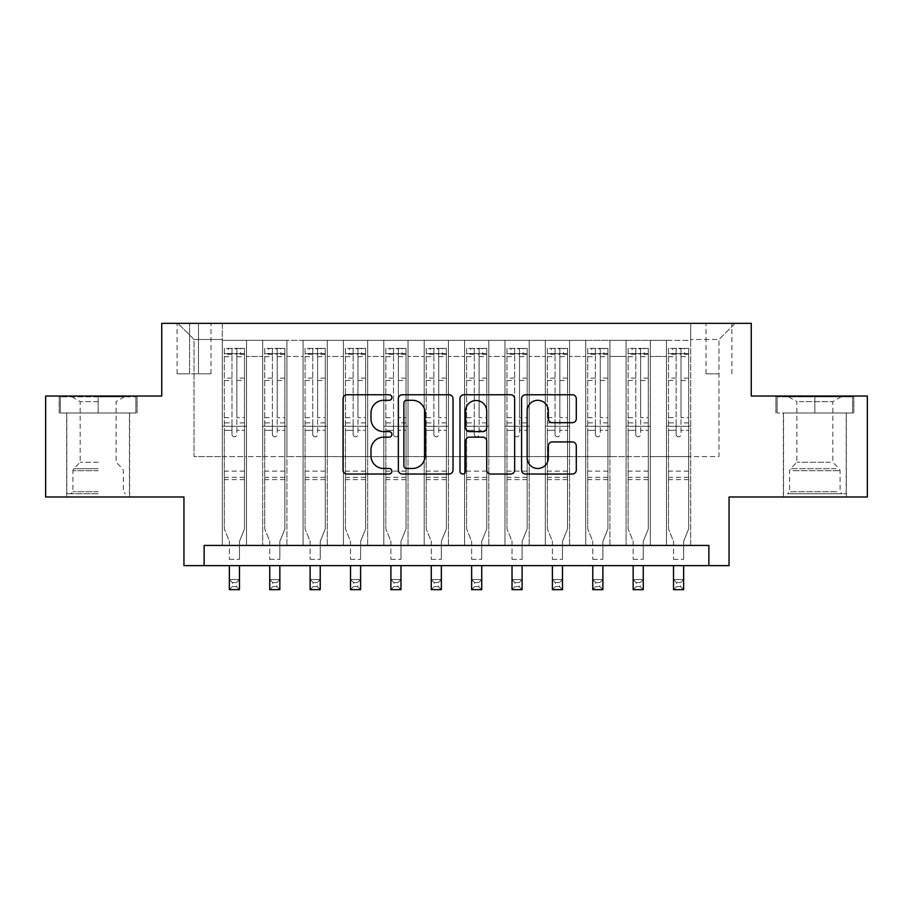 <?xml version="1.0" encoding="UTF-8"?>
<svg xmlns="http://www.w3.org/2000/svg" width="913" height="913" viewBox="0 0 913 913"><rect width="100%" height="100%" fill="white"/><g stroke="black" fill="none" stroke-linecap="round" stroke-linejoin="round"><path stroke-width="0.68" stroke-dasharray="4.57 3.42" d="M391.894 397.532A2.773 2.773 0 0 0 389.121 394.758L347.008 394.758A3.96 3.96 0 0 0 343.048 398.719L343.048 470.058A3.96 3.96 0 0 0 347.008 474.03L389.121 474.03A2.773 2.773 0 0 0 391.894 471.256A2.773 2.773 0 0 0 389.121 468.483L383.677 468.483A12.679 12.679 0 0 1 370.986 455.792L370.986 449.847A12.679 12.679 0 0 1 383.677 437.167L389.121 437.167A2.773 2.773 0 0 0 391.894 434.394A2.773 2.773 0 0 0 389.121 431.621L383.677 431.621A12.679 12.679 0 0 1 370.986 418.93L370.986 412.996A12.679 12.679 0 0 1 383.677 400.305L389.121 400.305A2.773 2.773 0 0 0 391.894 397.532M814.853 412.996L853.826 412.996L814.853 412.996L814.853 396.037L853.826 396.037L775.89 396.037L814.853 396.037L814.853 412.996L777.1 412.996L852.616 412.996L814.853 412.996L814.853 396.835L777.1 396.835L852.616 396.835L814.853 396.835L814.853 412.996M814.853 496.98L846.351 496.98L814.853 496.98M718.965 323.35L706.034 323.35L718.965 323.35M718.965 373.828L706.034 373.828L718.965 373.828M98.148 412.996L59.174 412.996L98.148 412.996L98.148 396.037L137.11 396.037L59.174 396.037L98.148 396.037L98.148 412.996L129.441 412.996L60.384 412.996L135.9 412.996L66.843 412.996L98.148 412.996L98.148 396.835L60.384 396.835L135.9 396.835L98.148 396.835L124.385 396.835L98.148 396.835L98.148 412.996M98.148 496.98L66.649 496.98L98.148 496.98M867.35 396.037L867.35 496.98L729.053 496.98L729.053 565.626L183.947 565.626L183.947 496.98L45.65 496.98L45.65 396.037L161.738 396.037L161.738 323.35L751.262 323.35L751.262 396.037L867.35 396.037M690.696 545.438L690.696 340.309L222.304 340.309L222.304 545.438L246.533 545.438L222.304 545.438L246.533 545.438L222.304 545.438L222.304 340.309L246.533 340.309L246.533 545.438L246.533 340.309L246.533 456.603L262.682 456.603L246.533 456.603L246.533 340.309L222.304 340.309L690.696 340.309L690.696 545.438L666.467 545.438L666.467 340.309L626.09 340.309L626.09 545.438L626.09 340.309L650.318 340.309L650.318 545.438L650.318 340.309L650.318 456.603L650.318 340.309L666.467 340.309L666.467 545.438L690.696 545.438L666.467 545.438L690.696 545.438L690.696 339.499L690.696 456.603L718.965 456.603L718.965 339.499L690.696 339.499L718.965 339.499L718.965 456.603L690.696 456.603L690.696 426.314L690.696 545.438M626.09 545.438L650.318 545.438L626.09 545.438L650.318 545.438L626.09 545.438L626.09 426.314L626.09 456.603L609.941 456.603L609.941 356.458L609.941 456.603L626.09 456.603L626.09 356.458L626.09 456.603L666.467 456.603L650.318 456.603L650.318 426.314L650.318 456.603L626.09 456.603L626.09 426.314L650.318 426.314L650.318 545.438L650.318 426.314L626.09 426.314L626.09 545.438M609.941 545.438L609.941 340.309L585.712 340.309L585.712 545.438L585.712 340.309L609.941 340.309L609.941 545.438L585.712 545.438L609.941 545.438L585.712 545.438L609.941 545.438L609.941 426.314L609.941 545.438M569.564 545.438L569.564 340.309L545.335 340.309L545.335 545.438L545.335 340.309L569.564 340.309L569.564 545.438L545.335 545.438L569.564 545.438L545.335 545.438L569.564 545.438L569.564 356.458L569.564 456.603L585.712 456.603L569.564 456.603L569.564 426.314L569.564 545.438M529.186 545.438L529.186 340.309L504.957 340.309L504.957 545.438L504.957 340.309L529.186 340.309L529.186 545.438L504.957 545.438L529.186 545.438L504.957 545.438L529.186 545.438L529.186 356.458L529.186 456.603L545.335 456.603L529.186 456.603L529.186 426.314L529.186 545.438M488.797 545.438L488.797 340.309L464.58 340.309L464.58 545.438L464.58 340.309L488.797 340.309L488.797 545.438L464.58 545.438L488.797 545.438L464.58 545.438L488.797 545.438L488.797 356.458L488.797 456.603L504.957 456.603L488.797 456.603L488.797 426.314L488.797 545.438M448.42 545.438L448.42 340.309L424.203 340.309L424.203 545.438L424.203 340.309L448.42 340.309L448.42 545.438L424.203 545.438L448.42 545.438L424.203 545.438L448.42 545.438L448.42 356.458L448.42 456.603L464.58 456.603L448.42 456.603L448.42 426.314L448.42 545.438M408.043 545.438L408.043 340.309L383.814 340.309L383.814 545.438L383.814 340.309L408.043 340.309L408.043 545.438L383.814 545.438L408.043 545.438L383.814 545.438L408.043 545.438L408.043 356.458L408.043 456.603L424.203 456.603L408.043 456.603L408.043 426.314L408.043 545.438M367.665 545.438L367.665 340.309L343.436 340.309L343.436 545.438L343.436 340.309L367.665 340.309L367.665 545.438L343.436 545.438L367.665 545.438L343.436 545.438L367.665 545.438L367.665 356.458L367.665 456.603L383.814 456.603L367.665 456.603L367.665 426.314L367.665 545.438M327.288 545.438L327.288 340.309L303.059 340.309L303.059 545.438L303.059 340.309L327.288 340.309L327.288 545.438L303.059 545.438L327.288 545.438L303.059 545.438L327.288 545.438L327.288 356.458L327.288 456.603L343.436 456.603L327.288 456.603L327.288 426.314L327.288 545.438M286.91 545.438L286.91 340.309L262.682 340.309L262.682 545.438L262.682 340.309L286.91 340.309L286.91 545.438L262.682 545.438L286.91 545.438L262.682 545.438L286.91 545.438L286.91 426.314L286.91 545.438M666.467 356.458L666.467 456.603L666.467 340.309L666.467 356.458L650.318 356.458L666.467 356.458M585.712 356.458L585.712 456.603L585.712 340.309L569.564 340.309L569.564 356.458L569.564 340.309L585.712 340.309L585.712 356.458L569.564 356.458L585.712 356.458M545.335 356.458L545.335 456.603L545.335 340.309L529.186 340.309L529.186 356.458L529.186 340.309L545.335 340.309L545.335 356.458L529.186 356.458L545.335 356.458M504.957 356.458L504.957 456.603L504.957 340.309L488.797 340.309L488.797 356.458L488.797 340.309L504.957 340.309L504.957 356.458L488.797 356.458L504.957 356.458M464.58 356.458L464.58 456.603L464.58 340.309L448.42 340.309L448.42 356.458L448.42 340.309L464.58 340.309L464.58 356.458L448.42 356.458L464.58 356.458M424.203 356.458L424.203 456.603L424.203 340.309L408.043 340.309L408.043 356.458L408.043 340.309L424.203 340.309L424.203 356.458L408.043 356.458L424.203 356.458M383.814 356.458L383.814 456.603L383.814 340.309L367.665 340.309L367.665 356.458L367.665 340.309L383.814 340.309L383.814 356.458L367.665 356.458L383.814 356.458M343.436 356.458L343.436 456.603L343.436 340.309L327.288 340.309L327.288 356.458L327.288 340.309L343.436 340.309L343.436 356.458L327.288 356.458L343.436 356.458M286.91 356.458L286.91 456.603L286.91 340.309L286.91 356.458L303.059 356.458L303.059 456.603L286.91 456.603L303.059 456.603L303.059 340.309L286.91 340.309L303.059 340.309L303.059 356.458L286.91 356.458M204.135 565.626L204.135 545.438L204.135 565.626L204.135 545.438L708.865 545.438L204.135 545.438L708.865 545.438L708.865 565.626M189.596 323.35L177.076 323.35L189.596 323.35L189.596 373.828L177.076 373.828L198.486 373.828L189.596 373.828L189.596 323.35M198.486 323.35L210.994 323.35L198.486 323.35L198.486 373.828L210.994 373.828L198.486 373.828L198.486 323.35M690.696 323.35L222.304 323.35L735.113 323.35L690.696 323.35L690.696 340.309L690.696 323.35M222.304 323.35L177.887 323.35L222.304 323.35L222.304 456.603L194.035 456.603L194.035 339.499L222.304 339.499L194.035 339.499L177.887 323.35L194.035 339.499L194.035 456.603L222.304 456.603L222.304 323.35M262.682 356.458L262.682 456.603L262.682 340.309L246.533 340.309L262.682 340.309L262.682 356.458L246.533 356.458L262.682 356.458M626.09 340.309L609.941 340.309L609.941 356.458L609.941 340.309L626.09 340.309L626.09 356.458L626.09 340.309M585.712 456.603L609.941 456.603L585.712 456.603L585.712 426.314L585.712 456.603M545.335 456.603L569.564 456.603L545.335 456.603L545.335 426.314L545.335 456.603M504.957 456.603L529.186 456.603L504.957 456.603L504.957 426.314L504.957 456.603M464.58 456.603L488.797 456.603L464.58 456.603L464.58 426.314L464.58 456.603M424.203 456.603L448.42 456.603L424.203 456.603L424.203 426.314L424.203 456.603M383.814 456.603L408.043 456.603L383.814 456.603L383.814 426.314L383.814 456.603M343.436 456.603L367.665 456.603L343.436 456.603L343.436 426.314L343.436 456.603M303.059 456.603L327.288 456.603L303.059 456.603L303.059 426.314L303.059 456.603M262.682 456.603L286.91 456.603L286.91 426.314L286.91 456.603L262.682 456.603L262.682 426.314L286.91 426.314L262.682 426.314L262.682 545.438L262.682 456.603M222.304 456.603L246.533 456.603L246.533 426.314L246.533 545.438L246.533 426.314L246.533 456.603L222.304 456.603L222.304 426.314L246.533 426.314L222.304 426.314L222.304 545.438L222.304 456.603M666.467 456.603L690.696 456.603L666.467 456.603L666.467 426.314L666.467 456.603M222.304 426.314L246.533 426.314L222.304 426.314M262.682 426.314L286.91 426.314L262.682 426.314M303.059 426.314L327.288 426.314L303.059 426.314L303.059 545.438L303.059 426.314L327.288 426.314L303.059 426.314M343.436 426.314L367.665 426.314L343.436 426.314L343.436 545.438L343.436 426.314L367.665 426.314L343.436 426.314M383.814 426.314L408.043 426.314L383.814 426.314L383.814 545.438L383.814 426.314L408.043 426.314L383.814 426.314M424.203 426.314L448.42 426.314L424.203 426.314L424.203 545.438L424.203 426.314L448.42 426.314L424.203 426.314M464.58 426.314L488.797 426.314L464.58 426.314L464.58 545.438L464.58 426.314L488.797 426.314L464.58 426.314M504.957 426.314L529.186 426.314L504.957 426.314L504.957 545.438L504.957 426.314L529.186 426.314L504.957 426.314M545.335 426.314L569.564 426.314L545.335 426.314L545.335 545.438L545.335 426.314L569.564 426.314L545.335 426.314M585.712 426.314L609.941 426.314L585.712 426.314L585.712 545.438L585.712 426.314L609.941 426.314L585.712 426.314M626.09 426.314L650.318 426.314L626.09 426.314M666.467 426.314L690.696 426.314L666.467 426.314L666.467 545.438L666.467 426.314L690.696 426.314L666.467 426.314M735.113 323.35L718.965 339.499L735.113 323.35M59.174 412.996L59.174 396.037L59.174 412.996M137.11 412.996L137.11 396.037L137.11 412.996M853.826 412.996L853.826 396.037L853.826 412.996M775.89 412.996L775.89 396.037L775.89 412.996M453.031 470.058L453.031 398.719A3.96 3.96 0 0 0 449.07 394.758L402.302 394.758A3.96 3.96 0 0 0 398.342 398.719L398.342 470.058A3.96 3.96 0 0 0 402.302 474.03L449.07 474.03A3.96 3.96 0 0 0 453.031 470.058M406.662 400.305A2.773 2.773 0 0 0 403.888 403.078L403.888 465.698A2.773 2.773 0 0 0 406.662 468.483L412.402 468.483A12.679 12.679 0 0 0 425.093 455.792L425.093 412.996A12.679 12.679 0 0 0 412.402 400.305L406.662 400.305M463.93 394.758L510.698 394.758A3.96 3.96 0 0 1 514.658 398.719L514.658 470.058A3.96 3.96 0 0 1 510.698 474.03L490.68 474.03A3.96 3.96 0 0 1 486.72 470.058L486.72 441.127A3.96 3.96 0 0 0 482.76 437.167L469.476 437.167A3.96 3.96 0 0 0 465.516 441.127L465.516 471.256A2.773 2.773 0 0 1 462.743 474.03A2.773 2.773 0 0 1 459.969 471.256L459.969 398.719A3.96 3.96 0 0 1 463.93 394.758M486.72 411.112A10.602 10.602 0 0 0 476.118 400.51A10.602 10.602 0 0 0 465.516 411.112L465.516 427.661A3.96 3.96 0 0 0 469.476 431.621L482.76 431.621A3.96 3.96 0 0 0 486.72 427.661L486.72 411.112M552.319 422.696L572.325 422.696A3.96 3.96 0 0 0 576.297 418.736L576.297 398.719A3.96 3.96 0 0 0 572.325 394.758L525.557 394.758A3.96 3.96 0 0 0 521.597 398.719L521.597 470.058A3.96 3.96 0 0 0 525.557 474.03L572.325 474.03A3.96 3.96 0 0 0 576.297 470.058L576.297 445.886A3.96 3.96 0 0 0 572.325 441.926L552.319 441.926A3.96 3.96 0 0 0 548.348 445.886L548.348 457.881A10.602 10.602 0 0 1 537.746 468.483A10.602 10.602 0 0 1 527.143 457.881L527.143 410.907A10.602 10.602 0 0 1 537.746 400.305A10.602 10.602 0 0 1 548.348 410.907L548.348 418.736A3.96 3.96 0 0 0 552.319 422.696M231.993 434.394A2.419 2.419 90 0 0 234.424 436.813A2.419 2.419 -90 0 1 231.993 434.394L231.993 430.343L231.993 434.394M244.41 348.389L240.473 348.389L240.473 353.639L244.513 353.639L244.513 348.389L224.324 348.389L224.324 528.878L224.324 430.343L231.993 430.343L231.993 422.879L224.324 422.879M224.324 348.389L224.324 430.343L231.993 430.343L231.993 354.701C233.602 353.285 235.223 353.285 236.844 354.701L236.844 417.629L244.513 417.629L244.513 528.878L239.468 541.375L239.468 559.361L239.468 541.375L244.513 528.878L244.513 430.343L236.844 430.343L236.844 434.394A2.419 2.419 -90 0 1 234.424 436.813A2.419 2.419 90 0 0 236.844 434.394L236.844 417.629M244.513 353.639L244.513 417.629M244.513 348.389L244.513 430.343L236.844 430.343L236.844 348.892L231.993 348.892L231.993 422.879M240.473 348.389L224.427 348.389M240.473 353.639L228.364 353.639L228.364 348.389M224.324 353.639L244.41 353.639M224.427 353.639L228.364 353.639M229.368 541.375L229.368 559.361L229.368 541.375L224.324 528.878L229.368 541.375M244.513 479.622L224.324 479.622M229.368 565.626L229.368 579.55L239.468 579.55L229.368 579.55L229.368 589.65L239.468 589.65L239.468 579.55L236.433 582.585L236.433 586.614L232.404 586.614L232.404 582.585L236.433 582.585M239.468 565.626L239.468 579.55M239.468 589.65L236.433 586.614M232.404 586.614L229.368 589.65M232.404 582.585L229.368 579.55M236.844 354.701L236.844 348.892M231.993 354.701L231.993 348.892L231.993 354.701M98.148 493.75L66.843 493.75L98.148 493.75M98.148 491.73L72.903 491.73L98.148 491.73M98.148 401.617L80.173 401.617L98.148 401.617M98.148 462.252L80.173 462.252L98.148 462.252M135.9 412.996L135.9 396.835L135.9 412.996M60.384 412.996L60.384 396.835L60.384 412.996M791.251 493.75L842.117 493.75L791.251 493.75M836.719 491.73L789.619 491.73L836.719 491.73M792.13 396.835L841.101 396.835L792.13 396.835M799.297 401.617L832.827 401.617L799.297 401.617M830.419 462.252L796.889 462.252L830.419 462.252M787.759 493.75L846.157 493.75L787.759 493.75M787.759 412.996L846.157 412.996L787.759 412.996M852.616 412.996L852.616 396.835L852.616 412.996M777.1 412.996L777.1 396.835L777.1 412.996M272.371 434.394A2.419 2.419 0 0 0 274.802 436.813A2.419 2.419 0 0 1 272.371 434.394L272.371 430.343L272.371 434.394M284.788 348.389L280.85 348.389L280.85 353.639L284.89 353.639L284.89 348.389L264.702 348.389L264.702 528.878L264.702 430.343L272.371 430.343L272.371 422.879L264.702 422.879M264.702 348.389L264.702 430.343L272.371 430.343L272.371 354.701C273.991 353.285 275.6 353.285 277.221 354.701L277.221 417.629L284.89 417.629L284.89 528.878L279.846 541.375L279.846 559.361L279.846 541.375L284.89 528.878L284.89 430.343L277.221 430.343L277.221 434.394A2.419 2.419 0 0 1 274.802 436.813A2.419 2.419 0 0 0 277.221 434.394L277.221 417.629M284.89 353.639L284.89 417.629M284.89 348.389L284.89 430.343L277.221 430.343L277.221 348.892L272.371 348.892L272.371 422.879M280.85 348.389L264.804 348.389M280.85 353.639L268.742 353.639L268.742 348.389M264.702 353.639L284.788 353.639M264.804 353.639L268.742 353.639M269.746 541.375L269.746 559.361L269.746 541.375L264.702 528.878L269.746 541.375M284.89 479.622L264.702 479.622M269.746 565.626L269.746 579.55L279.846 579.55L269.746 579.55L269.746 589.65L279.846 589.65L279.846 579.55L276.822 582.585L276.822 586.614L272.782 586.614L272.782 582.585L276.822 582.585M279.846 565.626L279.846 579.55M279.846 589.65L276.822 586.614M272.782 586.614L269.746 589.65M272.782 582.585L269.746 579.55M272.371 354.701L272.371 348.892M277.221 354.701L277.221 348.892M312.748 434.394A2.419 2.419 0 0 0 315.179 436.813A2.419 2.419 0 0 1 312.748 434.394L312.748 430.343L312.748 434.394M325.165 348.389L321.228 348.389L321.228 353.639L325.268 353.639L325.268 348.389L305.079 348.389L305.079 528.878L305.079 430.343L312.748 430.343L312.748 422.879L305.079 422.879M305.079 348.389L305.079 430.343L312.748 430.343L312.748 354.701C314.369 353.285 315.978 353.285 317.598 354.701L317.598 417.629L325.268 417.629L325.268 528.878L320.223 541.375L320.223 559.361L320.223 541.375L325.268 528.878L325.268 430.343L317.598 430.343L317.598 434.394A2.419 2.419 0 0 1 315.179 436.813A2.419 2.419 0 0 0 317.598 434.394L317.598 417.629M325.268 353.639L325.268 417.629M325.268 348.389L325.268 430.343L317.598 430.343L317.598 348.892L312.748 348.892L312.748 422.879M321.228 348.389L305.182 348.389M321.228 353.639L309.119 353.639L309.119 348.389M305.079 353.639L325.165 353.639M305.182 353.639L309.119 353.639M310.123 541.375L310.123 559.361L310.123 541.375L305.079 528.878L310.123 541.375M325.268 479.622L305.079 479.622M310.123 565.626L310.123 579.55L320.223 579.55L310.123 579.55L310.123 589.65L320.223 589.65L320.223 579.55L317.199 582.585L317.199 586.614L313.159 586.614L313.159 582.585L317.199 582.585M320.223 565.626L320.223 579.55M320.223 589.65L317.199 586.614M313.159 586.614L310.123 589.65M313.159 582.585L310.123 579.55M312.748 354.701L312.748 348.892M317.598 354.701L317.598 348.892M353.137 434.394A2.419 2.419 0 0 0 355.556 436.813A2.419 2.419 0 0 1 353.137 434.394L353.137 430.343L353.137 434.394M365.542 348.389L361.616 348.389L361.616 353.639L365.645 353.639L365.645 348.389L345.456 348.389L345.456 528.878L345.456 430.343L353.137 430.343L353.137 422.879L345.456 422.879M345.456 348.389L345.456 430.343L353.137 430.343L353.137 354.701C354.746 353.285 356.355 353.285 357.976 354.701L357.976 417.629L365.645 417.629L365.645 528.878L360.601 541.375L360.601 559.361L360.601 541.375L365.645 528.878L365.645 430.343L357.976 430.343L357.976 434.394A2.419 2.419 0 0 1 355.556 436.813A2.419 2.419 0 0 0 357.976 434.394L357.976 417.629M365.645 353.639L365.645 417.629M365.645 348.389L365.645 430.343L357.976 430.343L357.976 348.892L353.137 348.892L353.137 422.879M361.616 348.389L345.559 348.389M361.616 353.639L349.496 353.639L349.496 348.389M345.456 353.639L365.542 353.639M345.559 353.639L349.496 353.639M350.512 541.375L350.512 559.361L350.512 541.375L345.456 528.878L350.512 541.375M365.645 479.622L345.456 479.622M350.512 565.626L350.512 579.55L360.601 579.55L350.512 579.55L350.512 589.65L360.601 589.65L360.601 579.55L357.576 582.585L357.576 586.614L353.536 586.614L353.536 582.585L357.576 582.585M360.601 565.626L360.601 579.55M360.601 589.65L357.576 586.614M353.536 586.614L350.512 589.65M353.536 582.585L350.512 579.55M353.137 354.701L353.137 348.892M357.976 354.701L357.976 348.892M393.514 434.394A2.419 2.419 0 0 0 395.934 436.813A2.419 2.419 0 0 1 393.514 434.394L393.514 430.343L393.514 434.394M405.931 348.389L401.994 348.389L401.994 353.639L406.023 353.639L406.023 348.389L385.834 348.389L385.834 528.878L385.834 430.343L393.514 430.343L393.514 422.879L385.834 422.879M385.834 348.389L385.834 430.343L393.514 430.343L393.514 354.701C395.124 353.285 396.733 353.285 398.353 354.701L398.353 417.629L406.023 417.629L406.023 528.878L400.978 541.375L400.978 559.361L400.978 541.375L406.023 528.878L406.023 430.343L398.353 430.343L398.353 434.394A2.419 2.419 0 0 1 395.934 436.813A2.419 2.419 0 0 0 398.353 434.394L398.353 417.629M406.023 353.639L406.023 417.629M406.023 348.389L406.023 430.343L398.353 430.343L398.353 348.892L393.514 348.892L393.514 422.879M401.994 348.389L385.937 348.389M401.994 353.639L389.874 353.639L389.874 348.389M385.834 353.639L405.931 353.639M385.937 353.639L389.874 353.639M390.89 541.375L390.89 559.361L390.89 541.375L385.834 528.878L390.89 541.375M406.023 479.622L385.834 479.622M390.89 565.626L390.89 579.55L400.978 579.55L390.89 579.55L390.89 589.65L400.978 589.65L400.978 579.55L397.954 582.585L397.954 586.614L393.914 586.614L393.914 582.585L397.954 582.585M400.978 565.626L400.978 579.55M400.978 589.65L397.954 586.614M393.914 586.614L390.89 589.65M393.914 582.585L390.89 579.55M393.514 354.701L393.514 348.892M398.353 354.701L398.353 348.892M433.892 434.394A2.419 2.419 0 0 0 436.311 436.813A2.419 2.419 0 0 1 433.892 434.394L433.892 430.343L433.892 434.394M446.309 348.389L442.371 348.389L442.371 353.639L446.4 353.639L446.4 348.389L426.211 348.389L426.211 528.878L426.211 430.343L433.892 430.343L433.892 422.879L426.211 422.879M426.211 348.389L426.211 430.343L433.892 430.343L433.892 354.701C435.501 353.285 437.11 353.285 438.731 354.701L438.731 417.629L446.4 417.629L446.4 528.878L441.356 541.375L441.356 559.361L441.356 541.375L446.4 528.878L446.4 430.343L438.731 430.343L438.731 434.394A2.419 2.419 0 0 1 436.311 436.813A2.419 2.419 0 0 0 438.731 434.394L438.731 417.629M446.4 353.639L446.4 417.629M446.4 348.389L446.4 430.343L438.731 430.343L438.731 348.892L433.892 348.892L433.892 422.879M442.371 348.389L426.314 348.389M442.371 353.639L430.251 353.639L430.251 348.389M426.211 353.639L446.309 353.639M426.314 353.639L430.251 353.639M431.267 541.375L431.267 559.361L431.267 541.375L426.211 528.878L431.267 541.375M446.4 479.622L426.211 479.622M431.267 565.626L431.267 579.55L441.356 579.55L431.267 579.55L431.267 589.65L441.356 589.65L441.356 579.55L438.331 582.585L438.331 586.614L434.291 586.614L434.291 582.585L438.331 582.585M441.356 565.626L441.356 579.55M441.356 589.65L438.331 586.614M434.291 586.614L431.267 589.65M434.291 582.585L431.267 579.55M433.892 354.701L433.892 348.892M438.731 354.701L438.731 348.892M474.269 434.394A2.419 2.419 0 0 0 476.689 436.813A2.419 2.419 0 0 1 474.269 434.394L474.269 430.343L474.269 434.394M486.686 348.389L482.749 348.389L482.749 353.639L486.789 353.639L486.789 348.389L466.6 348.389L466.6 528.878L466.6 430.343L474.269 430.343L474.269 422.879L466.6 422.879M466.6 348.389L466.6 430.343L474.269 430.343L474.269 354.701C475.878 353.285 477.488 353.285 479.108 354.701L479.108 417.629L486.789 417.629L486.789 528.878L481.733 541.375L481.733 559.361L481.733 541.375L486.789 528.878L486.789 430.343L479.108 430.343L479.108 434.394A2.419 2.419 0 0 1 476.689 436.813A2.419 2.419 0 0 0 479.108 434.394L479.108 417.629M486.789 353.639L486.789 417.629M486.789 348.389L486.789 430.343L479.108 430.343L479.108 348.892L474.269 348.892L474.269 422.879M482.749 348.389L466.691 348.389M482.749 353.639L470.629 353.639L470.629 348.389M466.6 353.639L486.686 353.639M466.691 353.639L470.629 353.639M471.644 541.375L471.644 559.361L471.644 541.375L466.6 528.878L471.644 541.375M486.789 479.622L466.6 479.622M471.644 565.626L471.644 579.55L481.733 579.55L471.644 579.55L471.644 589.65L481.733 589.65L481.733 579.55L478.709 582.585L478.709 586.614L474.669 586.614L474.669 582.585L478.709 582.585M481.733 565.626L481.733 579.55M481.733 589.65L478.709 586.614M474.669 586.614L471.644 589.65M474.669 582.585L471.644 579.55M474.269 354.701L474.269 348.892M479.108 354.701L479.108 348.892M514.647 434.394A2.419 2.419 0 0 0 517.066 436.813A2.419 2.419 0 0 1 514.647 434.394L514.647 430.343L514.647 434.394M527.063 348.389L523.126 348.389L523.126 353.639L527.166 353.639L527.166 348.389L506.977 348.389L506.977 528.878L506.977 430.343L514.647 430.343L514.647 422.879L506.977 422.879M506.977 348.389L506.977 430.343L514.647 430.343L514.647 354.701C516.256 353.285 517.876 353.285 519.486 354.701L519.486 417.629L527.166 417.629L527.166 528.878L522.11 541.375L522.11 559.361L522.11 541.375L527.166 528.878L527.166 430.343L519.486 430.343L519.486 434.394A2.419 2.419 0 0 1 517.066 436.813A2.419 2.419 0 0 0 519.486 434.394L519.486 417.629M527.166 353.639L527.166 417.629M527.166 348.389L527.166 430.343L519.486 430.343L519.486 348.892L514.647 348.892L514.647 422.879M523.126 348.389L507.069 348.389M523.126 353.639L511.006 353.639L511.006 348.389M506.977 353.639L527.063 353.639M507.069 353.639L511.006 353.639M512.022 541.375L512.022 559.361L512.022 541.375L506.977 528.878L512.022 541.375M527.166 479.622L506.977 479.622M512.022 565.626L512.022 579.55L522.11 579.55L512.022 579.55L512.022 589.65L522.11 589.65L522.11 579.55L519.086 582.585L519.086 586.614L515.046 586.614L515.046 582.585L519.086 582.585M522.11 565.626L522.11 579.55M522.11 589.65L519.086 586.614M515.046 586.614L512.022 589.65M515.046 582.585L512.022 579.55M514.647 354.701L514.647 348.892M519.486 354.701L519.486 348.892M555.024 434.394A2.419 2.419 0 0 0 557.444 436.813A2.419 2.419 0 0 1 555.024 434.394L555.024 430.343L555.024 434.394M567.441 348.389L563.504 348.389L563.504 353.639L567.544 353.639L567.544 348.389L547.355 348.389L547.355 528.878L547.355 430.343L555.024 430.343L555.024 422.879L547.355 422.879M547.355 348.389L547.355 430.343L555.024 430.343L555.024 354.701C556.633 353.285 558.254 353.285 559.863 354.701L559.863 417.629L567.544 417.629L567.544 528.878L562.488 541.375L562.488 559.361L562.488 541.375L567.544 528.878L567.544 430.343L559.863 430.343L559.863 434.394A2.419 2.419 0 0 1 557.444 436.813A2.419 2.419 0 0 0 559.863 434.394L559.863 417.629M567.544 353.639L567.544 417.629M567.544 348.389L567.544 430.343L559.863 430.343L559.863 348.892L555.024 348.892L555.024 422.879M563.504 348.389L547.458 348.389M563.504 353.639L551.384 353.639L551.384 348.389M547.355 353.639L567.441 353.639M547.458 353.639L551.384 353.639M552.399 541.375L552.399 559.361L552.399 541.375L547.355 528.878L552.399 541.375M567.544 479.622L547.355 479.622M552.399 565.626L552.399 579.55L562.488 579.55L552.399 579.55L552.399 589.65L562.488 589.65L562.488 579.55L559.464 582.585L559.464 586.614L555.424 586.614L555.424 582.585L559.464 582.585M562.488 565.626L562.488 579.55M562.488 589.65L559.464 586.614M555.424 586.614L552.399 589.65M555.424 582.585L552.399 579.55M555.024 354.701L555.024 348.892M559.863 354.701L559.863 348.892M595.402 434.394A2.419 2.419 0 0 0 597.821 436.813A2.419 2.419 0 0 1 595.402 434.394L595.402 430.343L595.402 434.394M607.818 348.389L603.881 348.389L603.881 353.639L607.921 353.639L607.921 348.389L587.732 348.389L587.732 528.878L587.732 430.343L595.402 430.343L595.402 422.879L587.732 422.879M587.732 348.389L587.732 430.343L595.402 430.343L595.402 354.701C597.011 353.285 598.631 353.285 600.252 354.701L600.252 417.629L607.921 417.629L607.921 528.878L602.877 541.375L602.877 559.361L602.877 541.375L607.921 528.878L607.921 430.343L600.252 430.343L600.252 434.394A2.419 2.419 0 0 1 597.821 436.813A2.419 2.419 0 0 0 600.252 434.394L600.252 417.629M607.921 353.639L607.921 417.629M607.921 348.389L607.921 430.343L600.252 430.343L600.252 348.892L595.402 348.892L595.402 422.879M603.881 348.389L587.835 348.389M603.881 353.639L591.772 353.639L591.772 348.389M587.732 353.639L607.818 353.639M587.835 353.639L591.772 353.639M592.777 541.375L592.777 559.361L592.777 541.375L587.732 528.878L592.777 541.375M607.921 479.622L587.732 479.622M592.777 565.626L592.777 579.55L602.877 579.55L592.777 579.55L592.777 589.65L602.877 589.65L602.877 579.55L599.841 582.585L599.841 586.614L595.801 586.614L595.801 582.585L599.841 582.585M602.877 565.626L602.877 579.55M602.877 589.65L599.841 586.614M595.801 586.614L592.777 589.65M595.801 582.585L592.777 579.55M595.402 354.701L595.402 348.892M600.252 354.701L600.252 348.892M635.779 434.394A2.419 2.419 0 0 0 638.198 436.813A2.419 2.419 0 0 1 635.779 434.394L635.779 430.343L635.779 434.394M648.196 348.389L644.258 348.389L644.258 353.639L648.298 353.639L648.298 348.389L628.11 348.389L628.11 528.878L628.11 430.343L635.779 430.343L635.779 422.879L628.11 422.879M628.11 348.389L628.11 430.343L635.779 430.343L635.779 354.701C637.388 353.285 639.009 353.285 640.629 354.701L640.629 417.629L648.298 417.629L648.298 528.878L643.254 541.375L643.254 559.361L643.254 541.375L648.298 528.878L648.298 430.343L640.629 430.343L640.629 434.394A2.419 2.419 0 0 1 638.198 436.813A2.419 2.419 0 0 0 640.629 434.394L640.629 417.629M648.298 353.639L648.298 417.629M648.298 348.389L648.298 430.343L640.629 430.343L640.629 348.892L635.779 348.892L635.779 422.879M644.258 348.389L628.212 348.389M644.258 353.639L632.15 353.639L632.15 348.389M628.11 353.639L648.196 353.639M628.212 353.639L632.15 353.639M633.154 541.375L633.154 559.361L633.154 541.375L628.11 528.878L633.154 541.375M648.298 479.622L628.11 479.622M633.154 565.626L633.154 579.55L643.254 579.55L633.154 579.55L633.154 589.65L643.254 589.65L643.254 579.55L640.218 582.585L640.218 586.614L636.178 586.614L636.178 582.585L640.218 582.585M643.254 565.626L643.254 579.55M643.254 589.65L640.218 586.614M636.178 586.614L633.154 589.65M636.178 582.585L633.154 579.55M635.779 354.701L635.779 348.892M640.629 354.701L640.629 348.892M676.156 434.394A2.419 2.419 0 0 0 678.576 436.813A2.419 2.419 0 0 1 676.156 434.394L676.156 430.343L676.156 434.394M688.573 348.389L684.636 348.389L684.636 353.639L688.676 353.639L688.676 348.389L668.487 348.389L668.487 528.878L668.487 430.343L676.156 430.343L676.156 422.879L668.487 422.879M668.487 348.389L668.487 430.343L676.156 430.343L676.156 354.701C677.766 353.285 679.386 353.285 681.007 354.701L681.007 417.629L688.676 417.629L688.676 528.878L683.632 541.375L683.632 559.361L683.632 541.375L688.676 528.878L688.676 430.343L681.007 430.343L681.007 434.394A2.419 2.419 0 0 1 678.576 436.813A2.419 2.419 0 0 0 681.007 434.394L681.007 417.629M688.676 353.639L688.676 417.629M688.676 348.389L688.676 430.343L681.007 430.343L681.007 348.892L676.156 348.892L676.156 422.879M684.636 348.389L668.59 348.389M684.636 353.639L672.527 353.639L672.527 348.389M668.487 353.639L688.573 353.639M668.59 353.639L672.527 353.639M673.532 541.375L673.532 559.361L673.532 541.375L668.487 528.878L673.532 541.375M688.676 479.622L668.487 479.622M673.532 565.626L673.532 579.55L683.632 579.55L673.532 579.55L673.532 589.65L683.632 589.65L683.632 579.55L680.596 582.585L680.596 586.614L676.567 586.614L676.567 582.585L680.596 582.585M683.632 565.626L683.632 579.55M683.632 589.65L680.596 586.614M676.567 586.614L673.532 589.65M676.567 582.585L673.532 579.55M676.156 354.701L676.156 348.892M681.007 354.701L681.007 348.892M626.09 356.458L609.941 356.458L626.09 356.458M244.513 471.142L224.324 471.142M229.368 559.361L239.468 559.361L229.368 559.361M244.513 422.879L236.844 422.879M224.324 417.629L231.993 417.629M231.993 378.119L224.324 378.119M244.513 378.119L236.844 378.119M224.324 380.47L231.993 380.47M236.844 380.47L244.513 380.47M231.993 354.278L224.324 354.278M224.324 356.641L231.993 356.641M244.513 354.278L236.844 354.278M236.844 356.641L244.513 356.641M244.513 477.339L224.324 477.339M98.148 470.697L72.903 470.697L98.148 470.697M98.148 468.689L73.736 468.689L98.148 468.689M792.998 470.697L840.097 470.697L792.998 470.697M836 468.689L790.453 468.689L836 468.689M284.89 471.142L264.702 471.142M269.746 559.361L279.846 559.361L269.746 559.361M284.89 422.879L277.221 422.879M264.702 417.629L272.371 417.629M272.371 378.119L264.702 378.119M284.89 378.119L277.221 378.119M264.702 380.47L272.371 380.47M277.221 380.47L284.89 380.47M272.371 354.278L264.702 354.278M264.702 356.641L272.371 356.641M284.89 354.278L277.221 354.278M277.221 356.641L284.89 356.641M284.89 477.339L264.702 477.339M325.268 471.142L305.079 471.142M310.123 559.361L320.223 559.361L310.123 559.361M325.268 422.879L317.598 422.879M305.079 417.629L312.748 417.629M312.748 378.119L305.079 378.119M325.268 378.119L317.598 378.119M305.079 380.47L312.748 380.47M317.598 380.47L325.268 380.47M312.748 354.278L305.079 354.278M305.079 356.641L312.748 356.641M325.268 354.278L317.598 354.278M317.598 356.641L325.268 356.641M325.268 477.339L305.079 477.339M365.645 471.142L345.456 471.142M350.512 559.361L360.601 559.361L350.512 559.361M365.645 422.879L357.976 422.879M345.456 417.629L353.137 417.629M353.137 378.119L345.456 378.119M365.645 378.119L357.976 378.119M345.456 380.47L353.137 380.47M357.976 380.47L365.645 380.47M353.137 354.278L345.456 354.278M345.456 356.641L353.137 356.641M365.645 354.278L357.976 354.278M357.976 356.641L365.645 356.641M365.645 477.339L345.456 477.339M406.023 471.142L385.834 471.142M390.89 559.361L400.978 559.361L390.89 559.361M406.023 422.879L398.353 422.879M385.834 417.629L393.514 417.629M393.514 378.119L385.834 378.119M406.023 378.119L398.353 378.119M385.834 380.47L393.514 380.47M398.353 380.47L406.023 380.47M393.514 354.278L385.834 354.278M385.834 356.641L393.514 356.641M406.023 354.278L398.353 354.278M398.353 356.641L406.023 356.641M406.023 477.339L385.834 477.339M446.4 471.142L426.211 471.142M431.267 559.361L441.356 559.361L431.267 559.361M446.4 422.879L438.731 422.879M426.211 417.629L433.892 417.629M433.892 378.119L426.211 378.119M446.4 378.119L438.731 378.119M426.211 380.47L433.892 380.47M438.731 380.47L446.4 380.47M433.892 354.278L426.211 354.278M426.211 356.641L433.892 356.641M446.4 354.278L438.731 354.278M438.731 356.641L446.4 356.641M446.4 477.339L426.211 477.339M486.789 471.142L466.6 471.142M471.644 559.361L481.733 559.361L471.644 559.361M486.789 422.879L479.108 422.879M466.6 417.629L474.269 417.629M474.269 378.119L466.6 378.119M486.789 378.119L479.108 378.119M466.6 380.47L474.269 380.47M479.108 380.47L486.789 380.47M474.269 354.278L466.6 354.278M466.6 356.641L474.269 356.641M486.789 354.278L479.108 354.278M479.108 356.641L486.789 356.641M486.789 477.339L466.6 477.339M527.166 471.142L506.977 471.142M512.022 559.361L522.11 559.361L512.022 559.361M527.166 422.879L519.486 422.879M506.977 417.629L514.647 417.629M514.647 378.119L506.977 378.119M527.166 378.119L519.486 378.119M506.977 380.47L514.647 380.47M519.486 380.47L527.166 380.47M514.647 354.278L506.977 354.278M506.977 356.641L514.647 356.641M527.166 354.278L519.486 354.278M519.486 356.641L527.166 356.641M527.166 477.339L506.977 477.339M567.544 471.142L547.355 471.142M552.399 559.361L562.488 559.361L552.399 559.361M567.544 422.879L559.863 422.879M547.355 417.629L555.024 417.629M555.024 378.119L547.355 378.119M567.544 378.119L559.863 378.119M547.355 380.47L555.024 380.47M559.863 380.47L567.544 380.47M555.024 354.278L547.355 354.278M547.355 356.641L555.024 356.641M567.544 354.278L559.863 354.278M559.863 356.641L567.544 356.641M567.544 477.339L547.355 477.339M607.921 471.142L587.732 471.142M592.777 559.361L602.877 559.361L592.777 559.361M607.921 422.879L600.252 422.879M587.732 417.629L595.402 417.629M595.402 378.119L587.732 378.119M607.921 378.119L600.252 378.119M587.732 380.47L595.402 380.47M600.252 380.47L607.921 380.47M595.402 354.278L587.732 354.278M587.732 356.641L595.402 356.641M607.921 354.278L600.252 354.278M600.252 356.641L607.921 356.641M607.921 477.339L587.732 477.339M648.298 471.142L628.11 471.142M633.154 559.361L643.254 559.361L633.154 559.361M648.298 422.879L640.629 422.879M628.11 417.629L635.779 417.629M635.779 378.119L628.11 378.119M648.298 378.119L640.629 378.119M628.11 380.47L635.779 380.47M640.629 380.47L648.298 380.47M635.779 354.278L628.11 354.278M628.11 356.641L635.779 356.641M648.298 354.278L640.629 354.278M640.629 356.641L648.298 356.641M648.298 477.339L628.11 477.339M688.676 471.142L668.487 471.142M673.532 559.361L683.632 559.361L673.532 559.361M688.676 422.879L681.007 422.879M668.487 417.629L676.156 417.629M676.156 378.119L668.487 378.119M688.676 378.119L681.007 378.119M668.487 380.47L676.156 380.47M681.007 380.47L688.676 380.47M676.156 354.278L668.487 354.278M668.487 356.641L676.156 356.641M688.676 354.278L681.007 354.278M681.007 356.641L688.676 356.641M688.676 477.339L668.487 477.339M783.365 496.98L783.365 412.996M706.034 373.828L706.034 323.35M66.649 496.98L66.649 412.996M129.635 496.98L129.635 412.996M177.076 373.828L177.076 323.35M210.994 373.828L210.994 323.35M731.884 373.828L731.884 323.35M846.351 496.98L846.351 412.996M71.899 396.835L80.173 401.617L80.173 462.252L73.736 468.689L72.903 470.697L72.903 491.73L70.883 493.75M129.441 493.75L129.441 412.996M66.843 493.75L66.843 412.996M124.385 396.835L116.111 401.617L116.111 462.252L122.547 468.689L123.381 470.697L123.381 491.73L125.401 493.75M788.615 396.835L796.889 401.617L796.889 462.252L790.453 468.689L789.619 470.697L789.619 491.73L787.599 493.75M846.157 493.75L846.157 412.996M783.559 493.75L783.559 412.996M841.101 396.835L832.827 401.617L832.827 462.252L839.264 468.689L840.097 470.697L840.097 491.73L842.117 493.75"/><path stroke-width="1.37" d="M391.894 397.532A2.773 2.773 0 0 0 389.121 394.758L347.008 394.758A3.96 3.96 0 0 0 343.048 398.719L343.048 470.058A3.96 3.96 0 0 0 347.008 474.03L389.121 474.03A2.773 2.773 0 0 0 391.894 471.256A2.773 2.773 0 0 0 389.121 468.483L383.677 468.483A12.679 12.679 0 0 1 370.986 455.792L370.986 449.847A12.679 12.679 0 0 1 383.677 437.167L389.121 437.167A2.773 2.773 0 0 0 391.894 434.394A2.773 2.773 0 0 0 389.121 431.621L383.677 431.621A12.679 12.679 0 0 1 370.986 418.93L370.986 412.996A12.679 12.679 0 0 1 383.677 400.305L389.121 400.305A2.773 2.773 0 0 0 391.894 397.532M572.325 422.696A3.96 3.96 0 0 0 576.297 418.736L576.297 398.719A3.96 3.96 0 0 0 572.325 394.758L525.557 394.758A3.96 3.96 0 0 0 521.597 398.719L521.597 470.058A3.96 3.96 0 0 0 525.557 474.03L572.325 474.03A3.96 3.96 0 0 0 576.297 470.058L576.297 445.886A3.96 3.96 0 0 0 572.325 441.926L552.319 441.926A3.96 3.96 0 0 0 548.348 445.886L548.348 457.881A10.602 10.602 0 0 1 537.746 468.483A10.602 10.602 0 0 1 527.143 457.881L527.143 410.907A10.602 10.602 0 0 1 537.746 400.305A10.602 10.602 0 0 1 548.348 410.907L548.348 418.736A3.96 3.96 0 0 0 552.319 422.696L572.325 422.696M708.865 565.626L729.053 565.626L729.053 496.98L867.35 496.98L867.35 396.037L751.262 396.037L751.262 323.35L161.738 323.35L161.738 396.037L45.65 396.037L45.65 496.98L183.947 496.98L183.947 565.626L708.865 565.626L708.865 545.438L204.135 545.438L204.135 565.626M453.031 398.719A3.96 3.96 0 0 0 449.07 394.758L402.302 394.758A3.96 3.96 0 0 0 398.342 398.719L398.342 470.058A3.96 3.96 0 0 0 402.302 474.03L449.07 474.03A3.96 3.96 0 0 0 453.031 470.058L453.031 398.719M463.93 394.758L510.698 394.758A3.96 3.96 0 0 1 514.658 398.719L514.658 470.058A3.96 3.96 0 0 1 510.698 474.03L490.68 474.03A3.96 3.96 0 0 1 486.72 470.058L486.72 441.127A3.96 3.96 0 0 0 482.76 437.167L469.476 437.167A3.96 3.96 0 0 0 465.516 441.127L465.516 471.256A2.773 2.773 0 0 1 462.743 474.03A2.773 2.773 0 0 1 459.969 471.256L459.969 398.719A3.96 3.96 0 0 1 463.93 394.758M406.662 400.305A2.773 2.773 0 0 0 403.888 403.078L403.888 465.698A2.773 2.773 0 0 0 406.662 468.483L412.402 468.483A12.679 12.679 0 0 0 425.093 455.792L425.093 412.996A12.679 12.679 0 0 0 412.402 400.305L406.662 400.305M486.72 411.112A10.602 10.602 0 0 0 476.118 400.51A10.602 10.602 0 0 0 465.516 411.112L465.516 427.661A3.96 3.96 0 0 0 469.476 431.621L482.76 431.621A3.96 3.96 0 0 0 486.72 427.661L486.72 411.112M229.368 565.626L229.368 589.65L239.468 589.65L239.468 565.626M269.746 565.626L269.746 589.65L279.846 589.65L279.846 565.626M310.123 565.626L310.123 589.65L320.223 589.65L320.223 565.626M350.512 565.626L350.512 589.65L360.601 589.65L360.601 565.626M390.89 565.626L390.89 589.65L400.978 589.65L400.978 565.626M431.267 565.626L431.267 589.65L441.356 589.65L441.356 565.626M471.644 565.626L471.644 589.65L481.733 589.65L481.733 565.626M512.022 565.626L512.022 589.65L522.11 589.65L522.11 565.626M552.399 565.626L552.399 589.65L562.488 589.65L562.488 565.626M592.777 565.626L592.777 589.65L602.877 589.65L602.877 565.626M633.154 565.626L633.154 589.65L643.254 589.65L643.254 565.626M673.532 565.626L673.532 589.65L683.632 589.65L683.632 565.626"/></g></svg>
